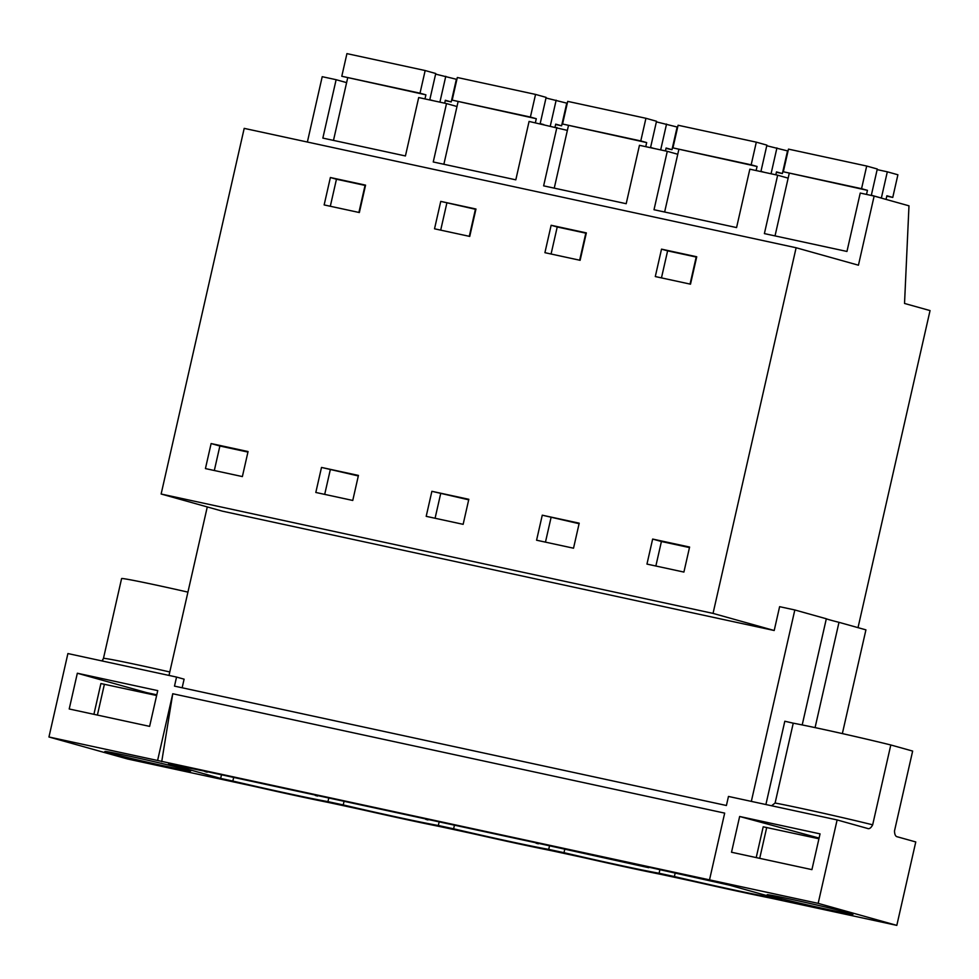 <?xml version="1.0" encoding="UTF-8"?>
<svg xmlns="http://www.w3.org/2000/svg" width="979" height="979" viewBox="0 0 979 979"><rect width="100%" height="100%" fill="white"/><g stroke="black" fill="none" stroke-linecap="round" stroke-linejoin="round"><path stroke-width="1.47" d="M307.369 142.041L322.213 76.692L336.127 79.703L322.85 138.1L405.428 155.955L418.694 97.557L446.51 103.578L433.244 161.976L515.811 179.83L529.076 121.433L567.379 130.391M842.356 733.589L865.925 629.864L838.991 622.326A47.677 1.077 -167.2 0 1 830.265 620.037A47.677 1.077 -167.2 0 1 826.325 618.777L794.826 609.966L779.614 606.674L774.205 630.513L713.042 613.392L796.123 247.748L858.436 265.199L874.137 196.069L908.977 205.823L904.535 303.453L930.05 310.588L858.02 627.649M874.137 196.069L860.235 193.059L846.957 251.456L764.391 233.602L777.656 175.204L749.841 169.183L736.575 227.581L654.009 209.726L667.274 151.329L639.458 145.308L626.193 203.705L543.626 185.851L556.892 127.454M446.51 103.578L456.997 106.515M796.123 247.748L244.199 128.371L161.131 494.016L713.042 613.392M769.653 896.409L769.494 897.131L781.695 899.774L729.575 885.187L648.869 867.223M536.149 842.846L648.722 867.7M425.767 818.97L538.487 843.347M315.385 795.095L428.104 819.472M205.003 771.219L317.722 795.597M221.499 774.793L220.642 778.427L168.535 763.84L207.34 771.721M48.95 736.991L127.6 758.994L246.427 784.705A36.676 0.832 12.8 0 1 259.79 787.654A97.802 2.215 12.8 0 0 325.261 801.825A36.676 0.832 12.8 0 1 336.446 804.175L356.809 808.581A36.676 0.832 12.8 0 1 370.172 811.542A97.802 2.215 12.8 0 0 435.643 825.701A36.676 0.832 12.8 0 1 446.84 828.05L467.191 832.456A36.676 0.832 12.8 0 1 480.554 835.417A97.802 2.215 12.8 0 0 546.025 849.576A36.676 0.832 12.8 0 1 557.222 851.926L577.586 856.331A36.676 0.832 12.8 0 1 590.937 859.293A97.802 2.215 12.8 0 0 656.407 873.452A36.676 0.832 12.8 0 1 667.605 875.801L687.968 880.207A36.676 0.832 12.8 0 1 701.319 883.168A97.802 2.215 12.8 0 0 766.79 897.327A36.676 0.832 12.8 0 1 777.987 899.677L896.813 925.375L818.163 903.36L837.118 819.937L728.474 796.441L726.406 805.497L174.495 686.12L176.55 677.064L67.906 653.556L48.95 736.991L157.595 760.487L172.757 693.744L724.68 813.121L709.518 879.864L818.163 903.36M157.595 760.487L709.518 879.864M186.903 769.714A44.006 1.003 12.8 0 1 190.697 770.975A44.006 1.003 12.8 0 1 157.191 764.379A44.006 1.003 12.8 0 1 108.681 752.79A44.006 1.003 12.8 0 1 104.888 751.48A44.006 1.003 12.8 0 1 139.336 758.333A44.006 1.003 12.8 0 1 186.903 769.714M549.549 845.746L548.717 849.38L564.002 852.685A80.682 1.836 12.8 0 0 659.1 873.256L674.384 876.56A80.682 1.836 12.8 0 0 769.494 897.131M548.717 849.38A80.682 1.836 12.8 0 1 453.62 828.809L438.335 825.505A80.682 1.836 12.8 0 1 343.237 804.934L327.953 801.63A80.682 1.836 12.8 0 1 232.843 781.058L220.642 778.427M204.892 771.562L207.193 772.198M315.275 795.437L317.575 796.074M425.669 819.313L427.958 819.949M536.051 843.188L538.34 843.825M770.975 896.042A44.006 1.003 12.8 0 1 767.193 894.733A44.006 1.003 12.8 0 1 801.642 901.586A44.006 1.003 12.8 0 1 849.209 912.966A44.006 1.003 12.8 0 1 853.003 914.227A44.006 1.003 12.8 0 1 819.496 907.643A44.006 1.003 12.8 0 1 770.975 896.042M161.719 761.638L172.757 693.744M77.341 673.234L157.741 690.623L149.616 726.369L69.215 708.98L77.341 673.234L146.52 692.594L146.36 693.291M811.921 869.633L731.521 852.244L739.647 816.486L820.047 833.875L811.921 869.633M794.826 609.966L751.334 801.385M774.205 630.513L222.282 511.136L161.131 494.016M207.279 506.938L169 675.424M176.55 677.064L184.101 679.169L182.155 687.772M211.121 443.56L248.054 451.552L242.376 476.577L205.431 468.586L211.121 443.56L219.883 446.008L214.315 470.507M359.354 212.541L324.147 204.929L330.376 177.517L365.571 185.141L359.354 212.541M655.294 276.555L661.523 249.143L696.73 256.767L690.501 284.179L655.294 276.555M542.268 515.187L536.578 540.212L573.523 548.203L579.213 523.178L542.268 515.187L579.091 523.704M440.758 201.393L434.529 228.805L469.736 236.416L475.965 209.017L440.758 201.393L475.88 209.384M352.758 500.453L315.813 492.461L321.504 467.436L358.436 475.427L352.758 500.453M463.14 524.328L426.195 516.337L431.886 491.311L468.819 499.302L463.14 524.328M580.119 260.304L544.911 252.68L551.14 225.268L586.348 232.892L580.119 260.304M689.595 547.053L683.905 572.079L646.96 564.088L652.65 539.062L689.595 547.053M440.697 230.138L446.84 203.106M475.427 209.286L469.284 236.331M439.167 821.87L438.335 825.505M454.44 825.175L453.62 828.809M365.045 185.41L358.901 212.443M330.315 206.263L336.458 179.23L365.497 185.508M330.376 177.517L336.458 179.23M321.504 467.436L358.314 475.953M330.266 469.883L324.698 494.383M344.057 801.299L343.237 804.934M328.785 797.995L327.953 801.63M667.274 151.329L677.762 154.266M551.079 254.014L557.222 226.981L586.262 233.259M585.809 233.161L579.666 260.206M564.822 849.05L564.002 852.685M551.14 225.268L557.222 226.981M431.886 491.311L468.708 499.828M440.648 493.759L435.08 518.258M777.656 175.204L788.144 178.141M661.461 277.889L667.617 250.857L696.644 257.134M696.191 257.036L690.048 284.081M659.932 869.621L659.1 873.256M675.216 872.925L674.384 876.56M661.523 249.143L667.617 250.857M551.03 517.634L545.462 542.133M896.813 925.375L915.769 841.952L897.572 836.861C895.626 836.641 894.598 834.659 894.5 830.926A66.009 1.493 -167.2 0 0 894.5 830.926L912.648 751.077A66.009 1.493 12.8 0 1 912.648 751.089L894.5 830.938M652.65 539.062L661.412 541.509L655.857 566.009M661.412 541.509L689.473 547.579M867.529 828.454L867.431 828.418C869.242 829.25 870.98 828.05 872.668 824.82L890.804 744.97L912.648 751.077M867.431 828.418L837.118 819.937M872.668 824.82A66.009 1.493 -167.2 0 0 775.099 803.025L771.587 805.766M890.804 744.97A66.009 1.493 -167.2 0 0 793.247 723.175L784.815 721.242L765.896 804.53M838.991 622.326L815.079 727.605M826.325 618.777L802.205 724.925M739.647 816.486L819.093 838.073M808.825 835.846L808.666 836.543M336.127 79.703L346.603 82.628M233.675 777.424L232.843 781.058M219.883 446.008L247.932 452.078M102 660.935L103.456 658.439A66.009 1.493 12.8 0 1 169.783 671.973M121.592 578.589L103.456 658.426L121.592 578.589A66.009 1.493 12.8 0 1 187.931 592.124M156.787 694.821L146.52 692.594M424.972 98.916L425.902 94.828L420.015 93.189L425.167 70.537L435.753 73.511L429.793 99.723L433.477 100.751M444.674 103.174L445.335 100.274L451.221 101.926L456.373 79.275L435.618 74.11M439.901 102.146L445.775 76.313M425.167 70.537L346.933 53.625L341.793 76.264L425.902 94.828M420.015 93.189L341.793 76.264M333.484 140.401L347.68 77.916M451.221 101.926L445.249 100.629M535.366 122.791L536.284 118.704L530.398 117.064L535.55 94.412L546.135 97.386L540.175 123.599L543.859 124.627M555.056 127.05L555.717 124.149L561.603 125.801L566.755 103.15L546.001 97.986M550.296 126.022L556.158 100.188M535.55 94.412L457.315 77.5L452.176 100.139L536.284 118.704M530.398 117.064L452.176 100.139M443.866 164.276L458.062 101.792M561.603 125.801L555.644 124.504M645.748 146.666L646.678 142.579L640.78 140.939L645.932 118.288L656.517 121.261L650.57 147.474L654.253 148.502M665.439 150.925L666.099 148.025L671.986 149.677L677.138 127.025L656.383 121.861M660.678 149.897L666.54 124.064M645.932 118.288L567.71 101.375L562.558 124.015L646.678 142.579M640.78 140.939L562.558 124.015M554.249 188.152L568.444 125.667M671.986 149.677L666.026 148.38M756.131 170.542L757.061 166.467L751.174 164.815L756.314 142.163L766.9 145.137L760.952 171.349L764.636 172.39M775.821 174.8L776.482 171.9L782.38 173.552L787.52 150.901L766.765 145.736M771.06 173.772L776.922 147.939M756.314 142.163L678.092 125.251L672.94 147.89L757.061 166.467M751.174 164.815L672.94 147.89M664.631 212.027L678.826 149.542M782.38 173.552L776.408 172.255M866.513 194.417L867.443 190.342L861.557 188.69L866.696 166.038L877.294 169.012L871.334 195.225L881.357 198.039L887.317 171.814L897.902 174.776L892.762 197.428L886.79 196.13M886.044 199.398L886.876 195.776L892.762 197.428M866.696 166.038L788.474 149.126L783.322 171.766L867.443 190.342M861.557 188.69L783.322 171.766M775.025 235.902L789.221 173.418M887.317 171.814L877.147 169.612M756.216 857.58L763.204 826.802L818.933 838.77M93.911 714.327L100.898 683.55L156.628 695.506M793.247 723.175L775.099 803.025M766.716 827.475L759.704 858.338M104.41 684.211L97.398 715.074M102.55 660.348L103.456 658.439"/></g></svg>

